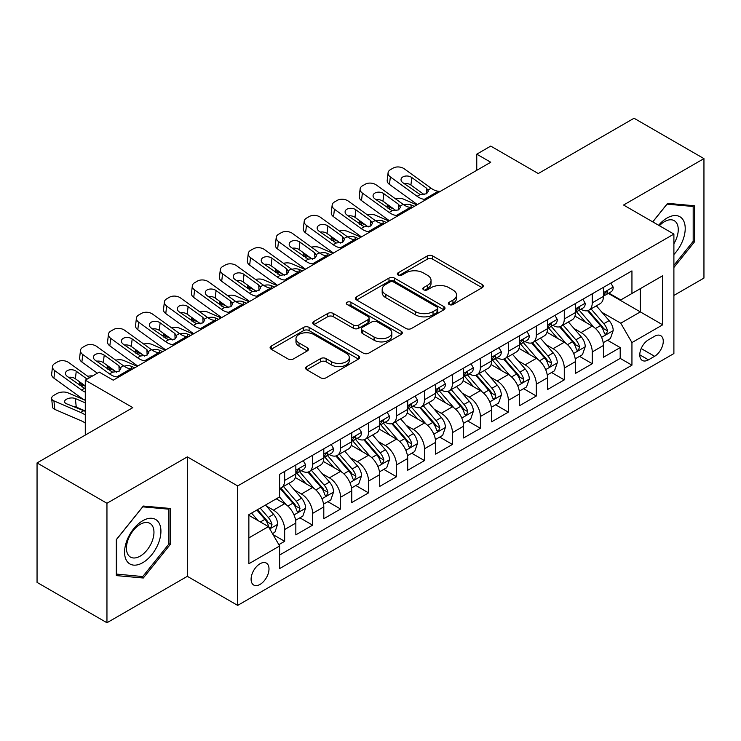 <?xml version="1.0" encoding="UTF-8"?>
<svg xmlns="http://www.w3.org/2000/svg" width="741" height="741" viewBox="0 0 741 741"><rect width="100%" height="100%" fill="white"/><g stroke="black" fill="none" stroke-linecap="round" stroke-linejoin="round"><path stroke-width="1.11" d="M449.157 304.514A2.714 1.565 0 0 0 452.992 304.514L482.159 287.684A3.881 2.242 0 0 0 483.299 286.1A3.881 2.242 0 0 0 482.159 284.516L432.753 255.988A3.881 2.242 0 0 0 427.261 255.988L398.102 272.827A2.714 1.565 0 0 0 397.306 273.938A2.714 1.565 0 0 0 398.102 275.041A2.714 1.565 0 0 0 401.946 275.041L405.716 272.864A12.421 7.169 0 0 1 423.287 272.864L427.4 275.244A12.421 7.169 0 0 1 431.04 280.311A12.421 7.169 0 0 1 427.4 285.387L423.63 287.564A2.714 1.565 0 0 0 422.833 288.675A2.714 1.565 0 0 0 423.63 289.777A2.714 1.565 0 0 0 427.474 289.777L431.243 287.601A12.421 7.169 0 0 1 448.805 287.601L452.927 289.981A12.421 7.169 0 0 1 456.567 295.048A12.421 7.169 0 0 1 452.927 300.124L449.157 302.3A2.714 1.565 0 0 0 448.361 303.412A2.714 1.565 0 0 0 449.157 304.514L449.157 302.3M260.045 584.408A12.653 7.308 120 0 0 268.316 573.256A12.653 7.308 120 0 0 266.38 563.114A12.653 7.308 120 0 0 260.045 563.744A12.653 7.308 120 0 0 251.783 574.896A12.653 7.308 120 0 0 253.718 585.038A12.653 7.308 120 0 0 260.045 584.408M306.774 366.591A3.881 2.242 0 0 0 305.635 368.184A3.881 2.242 0 0 0 306.774 369.768L320.631 377.771A3.881 2.242 0 0 0 326.123 377.771L358.505 359.07A3.881 2.242 0 0 0 359.644 357.486A3.881 2.242 0 0 0 358.505 355.902L309.108 327.374A3.881 2.242 0 0 0 303.615 327.374L271.225 346.075A3.881 2.242 0 0 0 270.095 347.659A3.881 2.242 0 0 0 271.225 349.243L287.971 358.913A3.881 2.242 0 0 0 293.464 358.913L307.32 350.91A3.881 2.242 0 0 0 308.46 349.326A3.881 2.242 0 0 0 307.32 347.742L299.021 342.944A10.383 5.993 0 0 1 295.974 338.702A10.383 5.993 0 0 1 302.384 333.172A10.383 5.993 0 0 1 313.702 334.469L346.223 353.244A10.383 5.993 0 0 1 349.27 357.486A10.383 5.993 0 0 1 342.861 363.025A10.383 5.993 0 0 1 331.542 361.719L326.123 358.588A3.881 2.242 0 0 0 320.631 358.588L306.774 366.591L306.774 369.768M673.893 295.427L703.95 278.079L703.95 158.611L634.046 118.254L538.272 173.542L490.737 146.097L476.759 154.174L490.737 162.242L113.243 380.189L99.266 372.112L85.289 380.189L85.289 435.078M106.954 503.278L106.954 622.746L187.343 576.331L187.343 456.873L106.954 503.278L37.05 462.921L132.824 407.633L85.289 380.189M187.343 456.873L237.676 485.929L673.893 234.082L673.893 353.55L237.676 605.397L237.676 485.929M703.95 158.611L623.561 205.025L673.893 234.082M405.994 328.485A3.881 2.242 0 0 0 411.477 328.485L443.868 309.784A3.881 2.242 0 0 0 445.008 308.2A3.881 2.242 0 0 0 443.868 306.617L394.462 278.097A3.881 2.242 0 0 0 388.979 278.097L356.588 296.789A3.881 2.242 0 0 0 355.448 298.373A3.881 2.242 0 0 0 356.588 299.966L405.994 328.485M348.205 305.107A2.714 1.565 0 0 1 350.965 305.487L350.965 302.263L401.187 331.255A3.881 2.242 0 0 1 402.326 332.839A3.881 2.242 0 0 1 401.187 334.432L368.805 353.124A3.881 2.242 0 0 1 363.312 353.124L313.906 324.604L313.906 321.437A3.881 2.242 0 0 0 312.767 323.02A3.881 2.242 0 0 0 313.906 324.604M313.906 321.437L327.772 313.434A3.881 2.242 0 0 1 333.255 313.434L353.29 325.003A3.881 2.242 0 0 0 358.783 325.003L367.981 319.686A3.881 2.242 0 0 0 369.12 318.102A3.881 2.242 0 0 0 367.981 316.518L347.121 304.477A2.714 1.565 0 0 1 346.325 303.365A2.714 1.565 0 0 1 348.001 301.92A2.714 1.565 0 0 1 350.965 302.263M106.954 622.746L37.05 582.389L37.05 462.921M278.857 544.654L284.655 541.3L273.049 534.604M266.454 506.094L273.475 510.141A15.82 9.133 60 0 1 284.655 529.519L295.844 523.063L295.844 534.845L312.619 525.156L299.892 517.811M294.409 489.949L301.43 493.997A15.82 9.133 60 0 1 312.619 513.374L323.798 506.918L323.798 518.7L340.582 509.011L327.855 501.666M322.372 473.805L329.393 477.852A15.82 9.133 60 0 1 340.582 497.23L351.762 490.774L351.762 502.555L368.546 492.867L355.819 485.522M350.336 457.66L357.357 461.717A15.82 9.133 60 0 1 368.546 481.085L379.725 474.629L379.725 486.411L396.509 476.732L383.782 469.377M378.299 441.516L385.32 445.573A15.82 9.133 60 0 1 396.509 464.94L407.689 458.484L407.689 470.266L424.463 460.587L411.746 453.242M406.263 425.371L413.283 429.428A15.82 9.133 60 0 1 424.463 448.796L435.652 442.34L435.652 454.122L452.427 444.443L439.709 437.097M434.226 409.227L441.247 413.283A15.82 9.133 60 0 1 452.427 432.651L463.616 426.195L463.616 437.977L480.39 428.298L467.673 420.953M462.189 393.082L469.21 397.139A15.82 9.133 60 0 1 480.39 416.507L491.579 410.051L491.579 421.842L508.354 412.153L495.627 404.808M490.153 376.937L497.165 380.994A15.82 9.133 60 0 1 508.354 400.362L519.543 393.906L519.543 405.697L536.317 396.009L523.591 388.664M518.107 360.793L525.128 364.85A15.82 9.133 60 0 1 536.317 384.227L547.497 377.762L547.497 389.553L564.281 379.864L551.554 372.519M546.071 344.648L553.092 348.705A15.82 9.133 60 0 1 564.281 368.082L575.461 361.617L575.461 373.408L592.244 363.72L592.244 351.938A15.82 9.133 -120 0 0 581.055 332.561L574.034 328.513M579.518 356.375L592.244 363.72M295.844 523.063A15.82 9.133 -120 0 0 284.655 503.685L276.263 498.841M323.798 506.918A15.82 9.133 -120 0 0 312.619 487.541L295.326 477.556M351.762 490.774A15.82 9.133 -120 0 0 340.582 471.396L323.289 461.411M379.725 474.629A15.82 9.133 -120 0 0 368.546 455.252L351.253 445.276M407.689 458.484A15.82 9.133 -120 0 0 396.509 439.107L379.216 429.132M435.652 442.34A15.82 9.133 -120 0 0 424.463 422.972L407.17 412.987M463.616 426.195A15.82 9.133 -120 0 0 452.427 406.828L435.134 396.843M491.579 410.051A15.82 9.133 -120 0 0 480.39 390.683L463.097 380.698M519.543 393.906A15.82 9.133 -120 0 0 508.354 374.538L491.061 364.553M547.497 377.762A15.82 9.133 -120 0 0 536.317 358.394L519.024 348.409M575.461 361.617A15.82 9.133 -120 0 0 564.281 342.249L546.988 332.264M654.599 336.275L648.449 339.823A12.254 7.077 120 0 0 640.437 350.632A12.254 7.077 120 0 0 642.317 360.45A12.254 7.077 120 0 0 648.449 359.848L654.599 356.291A12.254 7.077 120 0 0 662.602 345.491A12.254 7.077 120 0 0 660.722 335.664A12.254 7.077 120 0 0 654.599 336.275M248.865 537.91L268.437 526.61L279.626 545.987L279.626 568.588L631.943 365.174L631.943 342.574L620.763 323.196L601.998 312.369M279.626 545.987L248.865 563.744L248.865 514.662L279.626 496.905L279.626 474.305L631.943 270.891L631.943 293.492L662.704 275.735L662.704 324.817L631.943 342.574M301.291 470.665L301.43 470.757A15.82 9.133 60 0 0 309.34 471.535L320.529 465.079A15.82 9.133 -120 0 0 323.798 457.836L323.798 448.796M329.245 454.529L329.393 454.613A15.82 9.133 60 0 0 337.303 455.391L348.492 448.935A15.82 9.133 -120 0 0 351.762 441.692L351.762 432.651M357.208 438.385L357.357 438.468A15.82 9.133 60 0 0 365.267 439.246L376.456 432.79A15.82 9.133 -120 0 0 379.725 425.547L379.725 416.507M385.172 422.24L385.32 422.324A15.82 9.133 60 0 0 393.23 423.102L404.41 416.646A15.82 9.133 -120 0 0 407.689 409.403L407.689 400.362M413.135 406.096L413.283 406.179A15.82 9.133 60 0 0 421.194 406.957L432.374 400.501A15.82 9.133 -120 0 0 435.652 393.258L435.652 384.218M441.099 389.951L441.247 390.035A15.82 9.133 60 0 0 449.157 390.822L460.337 384.357A15.82 9.133 -120 0 0 463.616 377.123L463.616 368.073M469.062 373.807L469.21 373.89A15.82 9.133 60 0 0 477.111 374.677L488.3 368.212A15.82 9.133 -120 0 0 491.579 360.978L491.579 351.938M497.026 357.662L497.165 357.746A15.82 9.133 60 0 0 505.075 358.533L516.264 352.068A15.82 9.133 -120 0 0 519.543 344.834L519.543 335.793M524.989 341.518L525.128 341.601A15.82 9.133 60 0 0 533.038 342.388L544.227 335.932A15.82 9.133 -120 0 0 547.497 328.689L547.497 319.649M552.943 325.373L553.092 325.456A15.82 9.133 60 0 0 561.002 326.244L572.191 319.788A15.82 9.133 -120 0 0 575.461 312.545L575.461 303.504M279.626 555.028L620.198 358.394L620.198 347.575L603.424 357.264L603.424 345.482A15.82 9.133 -120 0 0 592.244 326.105L574.951 316.12M580.907 309.229L581.055 309.312A15.82 9.133 -120 0 0 588.965 310.099A15.82 9.133 -120 0 0 592.244 302.856L592.244 293.816M588.965 310.099L600.145 303.643A15.82 9.133 -120 0 0 603.424 296.4L603.424 287.36M284.655 471.396L284.655 480.437A15.82 9.133 60 0 1 281.376 487.68A15.82 9.133 60 0 1 279.626 488.319M281.376 487.68L292.565 481.224A15.82 9.133 -120 0 0 295.844 473.981L295.844 464.94M312.619 455.252L312.619 464.292A15.82 9.133 60 0 1 309.34 471.535M340.582 439.107L340.582 448.148A15.82 9.133 60 0 1 337.303 455.391M368.546 422.963L368.546 432.012A15.82 9.133 60 0 1 365.267 439.246M396.509 406.828L396.509 415.868A15.82 9.133 60 0 1 393.23 423.102M424.463 390.683L424.463 399.723A15.82 9.133 60 0 1 421.194 406.957M452.427 374.538L452.427 383.579A15.82 9.133 60 0 1 449.157 390.822M480.39 358.394L480.39 367.434A15.82 9.133 60 0 1 477.111 374.677M508.354 342.249L508.354 351.29A15.82 9.133 60 0 1 505.075 358.533M536.317 326.105L536.317 335.145A15.82 9.133 60 0 1 533.038 342.388M564.281 309.96L564.281 319A15.82 9.133 60 0 1 561.002 326.244M564.281 368.082L564.281 379.864M536.317 384.227L536.317 396.009M508.354 400.362L508.354 412.153M480.39 416.507L480.39 428.298M452.427 432.651L452.427 444.443M424.463 448.796L424.463 460.587M396.509 464.94L396.509 476.732M368.546 481.085L368.546 492.867M340.582 497.23L340.582 509.011M312.619 513.374L312.619 525.156M284.655 529.519L284.655 541.3M268.437 526.61L248.865 515.31M620.763 323.196L640.335 311.896L640.335 288.647L662.704 275.735M608.315 293.408L662.704 324.817M608.87 293.084L620.763 299.948L631.943 293.492M187.343 576.331L237.676 605.397M476.759 154.174L476.759 170.319M607.481 340.23L620.198 347.575M620.198 358.394L631.943 365.174M673.893 267.482L694.586 241.742L694.586 205.766L667.595 203.349L652.719 221.865M116.318 575.6L143.309 578.008L170.291 544.44L170.291 508.465L143.309 506.047L116.318 539.615L116.318 575.6M693.187 240.936L694.586 241.742M168.892 543.635L170.291 544.44M140.457 576.359L143.309 578.008M450.241 304.903L452.927 303.347A12.421 7.169 0 0 0 456.567 298.28L456.567 295.048M431.04 280.311L431.04 283.544A12.421 7.169 0 0 1 427.4 288.61L424.713 290.166M482.104 287.712L432.753 259.22A3.881 2.242 0 0 0 427.261 259.22L399.186 275.43M443.822 309.812L394.462 281.321A3.881 2.242 0 0 0 388.979 281.321L356.643 299.994M437.005 309.312A2.714 1.565 0 0 0 437.801 308.2A2.714 1.565 0 0 0 437.005 307.089L393.638 282.052A2.714 1.565 0 0 0 389.803 282.052L385.82 284.349A12.421 7.169 0 0 0 382.18 289.425A12.421 7.169 0 0 0 385.82 294.492L415.46 311.609A12.421 7.169 0 0 0 433.031 311.609L437.005 309.312L437.005 312.545A2.714 1.565 0 0 0 437.801 311.433L437.801 308.2M382.18 289.425L382.18 292.649A12.421 7.169 0 0 0 385.82 297.725L385.82 294.492M437.005 312.545L433.031 314.842A12.421 7.169 0 0 1 415.46 314.842L385.82 297.725M313.962 324.632L327.772 316.657L327.772 313.434M369.12 318.102L369.12 321.335A3.881 2.242 0 0 1 367.981 322.919L358.783 328.226A3.881 2.242 0 0 1 353.29 328.226L333.255 316.657A3.881 2.242 0 0 0 327.772 316.657M350.965 305.487L401.14 334.46M374.085 337.007A10.383 5.993 0 0 0 385.403 338.304A10.383 5.993 0 0 0 391.813 332.765A10.383 5.993 0 0 0 388.766 328.522L377.308 321.909A3.881 2.242 0 0 0 371.825 321.909L362.627 327.216A3.881 2.242 0 0 0 361.488 328.8A3.881 2.242 0 0 0 362.627 330.384L374.085 337.007L374.085 340.23A10.383 5.993 0 0 0 385.403 341.527A10.383 5.993 0 0 0 391.813 335.988L391.813 332.765M361.488 328.8L361.488 332.033A3.881 2.242 0 0 0 362.627 333.617L362.627 330.384M374.085 340.23L362.627 333.617M349.27 357.486L349.27 360.71A10.383 5.993 0 0 1 342.861 366.249A10.383 5.993 0 0 1 331.542 364.952L326.123 361.821A3.881 2.242 0 0 0 320.631 361.821L306.82 369.796M295.974 338.702L295.974 341.934A10.383 5.993 0 0 0 299.021 346.177L299.021 342.944M307.265 350.938L299.021 346.177M358.459 359.098L309.108 330.606A3.881 2.242 0 0 0 303.615 330.606L271.28 349.27M603.193 342.703L610.417 338.535L613.215 330.458A10.476 6.048 -120 0 0 609.13 320.621L596.357 305.829M416.887 204.886L403.456 199.088A7.91 3.955 -5.9 0 0 395.361 198.745M593.791 327.124L579.193 310.22M393.814 209.036L389.47 207.156L389.72 209.573M585.483 322.205L577.007 312.396A25.111 14.496 -120 0 0 576.229 311.516M587.539 310.664L600.46 325.632A10.476 6.048 60 0 1 604.202 332.848L604.962 334.089L606.379 333.885L607.555 330.912A10.476 6.048 -120 0 0 603.813 323.687L591.04 308.895M588.298 310.423L602.183 326.494A5.335 3.084 60 0 1 603.526 328.587L607.555 330.912M387.2 204.257A7.91 3.955 -5.9 0 0 387.191 204.738A7.91 3.955 -5.9 0 0 389.47 207.156M403.725 204.775A6.326 3.168 174.1 0 1 410.922 204.849L414.367 206.341M426.251 199.468L424.352 199.31A19.775 11.411 60 0 1 417.118 196.3L390.35 176.932L389.47 184.435A7.91 5.104 -173.3 0 1 387.21 180.285L388.08 172.783A7.91 5.104 6.7 0 0 390.35 176.932M417.387 204.59A29.659 17.126 60 0 1 416.247 203.803L389.47 184.435M610.834 283.081L613.215 287.193A10.476 6.048 60 0 1 611.038 291.834L605.73 294.899A10.476 6.048 -120 0 0 607.555 292.491L607.333 291.556L606.027 291.815L604.202 294.427A10.476 6.048 60 0 1 603.424 295.918M440.237 191.4L438.329 191.234A19.775 11.411 60 0 1 431.105 188.223L404.327 168.865A7.91 5.104 6.7 0 0 393.184 168.077L390.387 169.689A7.91 5.104 6.7 0 0 388.08 172.783M426.751 193.651L426.529 188.186L428.4 191.104L426.547 193.781L420.138 194.559L402.854 182.703A6.326 4.085 -173.3 0 1 401.038 179.387A6.326 4.085 -173.3 0 1 402.882 176.914A6.326 4.085 -173.3 0 1 411.801 177.534L410.922 185.037L424.204 194.651M410.922 185.037A6.326 4.085 6.7 0 0 404.16 183.648M426.529 188.186L411.801 177.534M603.776 295.39L603.813 295.39A10.476 6.048 -120 0 0 605.73 294.899M673.893 254.496A25.703 14.839 120 0 0 684.879 224.68A25.703 14.839 120 0 0 667.039 218.021A25.703 14.839 120 0 0 658.619 225.264M673.893 243.715A19.461 11.235 120 0 0 674.217 220.679A19.461 11.235 120 0 0 664.492 221.642A19.461 11.235 120 0 0 659.397 225.718M652.775 221.892L667.039 204.145L693.187 206.48L693.187 241.344L673.893 265.343M691.455 205.479L693.187 206.48M158.491 543.116A25.703 14.839 120 0 0 151.831 518.283A25.703 14.839 120 0 0 127.007 540.3A25.703 14.839 120 0 0 133.658 565.124A25.703 14.839 120 0 0 158.491 543.116M152.118 541.3A19.461 11.235 120 0 0 149.932 523.378A19.461 11.235 120 0 0 128.286 539.17A19.461 11.235 120 0 0 130.472 557.084A19.461 11.235 120 0 0 152.118 541.3M116.606 574.229L116.606 539.374L142.744 506.844L168.892 509.178L168.892 544.042L142.744 576.563L116.318 574.071M167.16 508.178L168.892 509.178M575.229 358.848L582.454 354.68L585.251 346.603A10.476 6.048 -120 0 0 581.166 336.766L568.393 321.974M388.923 221.031L375.492 215.233A7.91 3.955 -5.9 0 0 367.397 214.89M565.837 343.268L551.23 326.364M365.85 225.181L361.506 223.3L361.756 225.718M557.519 338.35L549.044 328.532A25.111 14.496 -120 0 0 548.266 327.661M559.575 326.809L572.497 341.768A10.476 6.048 60 0 1 576.239 348.992L576.998 350.234L578.415 350.03L579.592 347.057A10.476 6.048 -120 0 0 575.859 339.832L563.077 325.04M560.335 326.568L574.219 342.638A5.335 3.084 60 0 1 575.572 344.732L579.592 347.057M359.246 220.401A7.91 3.955 -5.9 0 0 359.237 220.883A7.91 3.955 -5.9 0 0 361.506 223.3M375.761 220.92A6.326 3.168 174.1 0 1 382.958 220.994L386.404 222.476M547.266 374.992L554.49 370.824L557.288 362.747A10.476 6.048 -120 0 0 553.203 352.911L540.43 338.118M360.96 237.166L347.529 231.377A7.91 3.955 -5.9 0 0 339.434 231.025M537.873 359.413L523.266 342.509M337.887 241.325L333.543 239.445L333.793 241.862M529.565 354.494L521.09 344.676A25.111 14.496 -120 0 0 520.312 343.805M531.612 342.953L544.533 357.912A10.476 6.048 60 0 1 548.275 365.137L549.035 366.378L550.452 366.174L551.628 363.201A10.476 6.048 -120 0 0 547.895 355.976L535.113 341.184M532.371 342.713L546.256 358.783A5.335 3.084 60 0 1 547.608 360.876L551.628 363.201M331.283 236.546A7.91 3.955 -5.9 0 0 331.273 237.027A7.91 3.955 -5.9 0 0 333.543 239.445M347.798 237.064A6.326 3.168 174.1 0 1 354.995 237.139L358.44 238.621M519.302 391.137L526.527 386.969L529.324 378.892A10.476 6.048 -120 0 0 525.239 369.055L512.466 354.263M332.996 253.311L319.566 247.522A7.91 3.955 -5.9 0 0 311.47 247.17M509.91 375.557L495.303 358.653M309.933 257.47L305.579 255.589L305.829 258.007M501.601 370.639L493.126 360.821A25.111 14.496 -120 0 0 492.348 359.95M503.648 359.098L516.579 374.057A10.476 6.048 60 0 1 520.312 381.282L521.071 382.523L522.488 382.319L523.442 381.17L523.665 379.346A10.476 6.048 -120 0 0 519.932 372.121L507.159 357.329M504.417 358.857L518.302 374.927A5.335 3.084 60 0 1 519.645 377.021L523.665 379.346M303.319 252.681A7.91 3.955 -5.9 0 0 303.31 253.172A7.91 3.955 -5.9 0 0 305.579 255.589M319.834 253.209A6.326 3.168 174.1 0 1 327.031 253.283L330.477 254.765M491.339 407.281L498.563 403.113L501.361 395.036A10.476 6.048 -120 0 0 497.285 385.2L484.503 370.407M305.033 269.455L291.602 263.666A7.91 3.955 -5.9 0 0 283.507 263.314M481.946 391.702L467.339 374.798M281.969 273.614L277.625 271.734L277.866 274.151M473.638 386.783L465.163 376.965A25.111 14.496 -120 0 0 464.385 376.095M475.694 375.242L488.615 390.201A10.476 6.048 60 0 1 492.348 397.426L493.108 398.667L494.525 398.463L495.479 397.315L495.701 395.481A10.476 6.048 -120 0 0 491.968 388.265L479.195 373.473M476.454 375.002L490.338 391.072A5.335 3.084 60 0 1 491.681 393.165L495.701 395.481M275.356 268.826A7.91 3.955 -5.9 0 0 275.346 269.316A7.91 3.955 -5.9 0 0 277.625 271.734M291.871 269.353A6.326 3.168 174.1 0 1 299.077 269.428L302.513 270.91M398.297 215.612L396.389 215.455A19.775 11.411 60 0 1 389.164 212.445L362.386 193.077L361.506 200.579A7.91 5.104 -173.3 0 1 359.246 196.43L360.117 188.927A7.91 5.104 6.7 0 0 362.386 193.077M389.423 220.735A29.659 17.126 60 0 1 388.284 219.947L361.506 200.579M582.871 299.225L585.251 303.338A10.476 6.048 60 0 1 583.084 307.978L577.767 311.044A10.476 6.048 -120 0 0 579.592 308.627L579.369 307.7L578.063 307.96L576.239 310.572A10.476 6.048 60 0 1 575.461 312.063M412.274 207.545L410.375 207.378A19.775 11.411 60 0 1 403.141 204.368L376.363 185.009A7.91 5.104 6.7 0 0 365.22 184.222L362.432 185.834A7.91 5.104 6.7 0 0 360.117 188.927M398.788 209.796L398.565 204.331L400.436 207.248L398.584 209.916L392.174 210.703L374.89 198.847A6.326 4.085 -173.3 0 1 373.075 195.531A6.326 4.085 -173.3 0 1 374.927 193.058A6.326 4.085 -173.3 0 1 383.838 193.679L382.958 201.181L396.25 210.796M382.958 201.181A6.326 4.085 6.7 0 0 376.196 199.792M398.565 204.331L383.838 193.679M575.813 311.535L575.859 311.535A10.476 6.048 -120 0 0 577.767 311.044M370.333 231.757L368.425 231.6A19.775 11.411 60 0 1 361.2 228.589L334.423 209.221L333.543 216.724A7.91 5.104 -173.3 0 1 331.283 212.574L332.163 205.072A7.91 5.104 6.7 0 0 334.423 209.221M361.46 236.879A29.659 17.126 60 0 1 360.321 236.092L333.543 216.724M554.907 315.37L557.288 319.482A10.476 6.048 60 0 1 555.12 324.123L549.803 327.189A10.476 6.048 -120 0 0 551.628 324.771L551.406 323.845L550.1 324.104L548.275 326.716A10.476 6.048 60 0 1 547.497 328.207M384.31 223.689L382.412 223.523A19.775 11.411 60 0 1 375.178 220.512L348.4 201.144A7.91 5.104 6.7 0 0 337.266 200.366L334.469 201.978A7.91 5.104 6.7 0 0 332.163 205.072M370.824 225.94L370.602 220.475L372.473 223.393L370.62 226.061L364.211 226.848L346.927 214.992A6.326 4.085 -173.3 0 1 345.111 211.676A6.326 4.085 -173.3 0 1 346.964 209.194A6.326 4.085 -173.3 0 1 355.875 209.823L354.995 217.326L368.286 226.941M354.995 217.326A6.326 4.085 6.7 0 0 348.233 215.937M370.602 220.475L355.875 209.823M547.849 327.679L547.895 327.679A10.476 6.048 -120 0 0 549.803 327.189M342.37 247.902L340.462 247.744A19.775 11.411 60 0 1 333.237 244.734L306.459 225.366L305.579 232.869A7.91 5.104 -173.3 0 1 303.319 228.719L304.199 221.216A7.91 5.104 6.7 0 0 306.459 225.366M333.506 253.024A29.659 17.126 60 0 1 332.357 252.236L305.579 232.869M526.953 331.514L529.324 335.627A10.476 6.048 60 0 1 527.157 340.267L521.84 343.333A10.476 6.048 -120 0 0 523.665 340.916L523.442 339.989L522.136 340.249L520.312 342.851A10.476 6.048 60 0 1 519.543 344.343M356.347 239.834L354.448 239.667A19.775 11.411 60 0 1 347.214 236.657L320.445 217.289A7.91 5.104 6.7 0 0 309.303 216.511L306.505 218.123A7.91 5.104 6.7 0 0 304.199 221.216M342.861 242.085L342.638 236.62L344.509 239.538L342.657 242.205L336.247 242.992L318.963 231.136A6.326 4.085 -173.3 0 1 317.157 227.82A6.326 4.085 -173.3 0 1 319 225.338A6.326 4.085 -173.3 0 1 327.911 225.968L327.031 233.471L340.323 243.085M327.031 233.471A6.326 4.085 6.7 0 0 320.269 232.081M342.638 236.62L327.911 225.968M519.886 343.824L519.932 343.824A10.476 6.048 -120 0 0 521.84 343.333M314.406 264.046L312.507 263.889A19.775 11.411 60 0 1 305.273 260.878L278.496 241.51L277.625 249.013A7.91 5.104 -173.3 0 1 275.356 244.863L276.236 237.361A7.91 5.104 6.7 0 0 278.496 241.51M305.542 269.168A29.659 17.126 60 0 1 304.394 268.381L277.625 249.013M498.989 347.659L501.361 351.771A10.476 6.048 60 0 1 499.193 356.412L493.877 359.478A10.476 6.048 -120 0 0 495.701 357.06L495.488 356.134L494.173 356.393L492.348 358.996A10.476 6.048 60 0 1 491.579 360.487M328.383 255.978L326.485 255.812A19.775 11.411 60 0 1 319.251 252.801L292.482 233.434A7.91 5.104 6.7 0 0 281.339 232.655L278.542 234.267A7.91 5.104 6.7 0 0 276.236 237.361M314.906 258.229L314.675 252.764L316.546 255.682L314.703 258.35L308.284 259.137L291 247.281A6.326 4.085 -173.3 0 1 289.194 243.965A6.326 4.085 -173.3 0 1 291.037 241.483A6.326 4.085 -173.3 0 1 299.948 242.112L299.077 249.615L312.359 259.22M299.077 249.615A6.326 4.085 6.7 0 0 292.306 248.226M314.675 252.764L299.948 242.112M491.922 359.969L491.968 359.969A10.476 6.048 -120 0 0 493.877 359.478M463.375 423.426L470.609 419.258L473.397 411.181A10.476 6.048 -120 0 0 469.322 401.344L456.539 386.552M277.069 285.6L263.639 279.811A7.91 3.955 -5.9 0 0 255.543 279.459M453.983 407.846L439.385 390.942M254.006 289.759L249.661 287.879L249.912 290.287M445.674 402.928L437.199 393.11A25.111 14.496 -120 0 0 436.421 392.239M447.731 391.387L460.652 406.346A10.476 6.048 60 0 1 464.385 413.571L465.153 414.812L466.561 414.608L467.747 411.625A10.476 6.048 -120 0 0 464.005 404.41L451.232 389.618M448.49 391.146L462.375 407.217A5.335 3.084 60 0 1 463.718 409.31L467.747 411.625M247.392 284.97A7.91 3.955 -5.9 0 0 247.383 285.461A7.91 3.955 -5.9 0 0 249.661 287.879M263.907 285.498A6.326 3.168 174.1 0 1 271.113 285.572L274.559 287.054M286.443 280.191L284.544 280.033A19.775 11.411 60 0 1 277.31 277.014L250.532 257.655L249.661 265.158A7.91 5.104 -173.3 0 1 247.392 261.008L248.272 253.505A7.91 5.104 6.7 0 0 250.532 257.655M277.579 285.313A29.659 17.126 60 0 1 276.43 284.516L249.661 265.158M471.026 363.803L473.397 367.916A10.476 6.048 60 0 1 471.23 372.556L465.922 375.622A10.476 6.048 -120 0 0 467.747 373.205L467.525 372.278L466.209 372.538L464.385 375.141A10.476 6.048 60 0 1 463.616 376.632M300.42 272.123L298.521 271.956A19.775 11.411 60 0 1 291.296 268.946L264.518 249.578A7.91 5.104 6.7 0 0 253.376 248.8L250.578 250.412A7.91 5.104 6.7 0 0 248.272 253.505M286.943 274.374L286.711 268.909L288.582 271.827L286.739 274.494L280.32 275.281L263.036 263.425A6.326 4.085 -173.3 0 1 261.23 260.11A6.326 4.085 -173.3 0 1 263.074 257.627A6.326 4.085 -173.3 0 1 271.984 258.257L271.113 265.76L284.396 275.365M271.113 265.76A6.326 4.085 6.7 0 0 264.342 264.37M286.711 268.909L271.984 258.257M463.968 376.113L464.005 376.113A10.476 6.048 -120 0 0 465.922 375.622M435.421 439.57L442.646 435.402L445.434 427.325A10.476 6.048 -120 0 0 441.358 417.489L428.585 402.696M249.106 301.744L235.675 295.955A7.91 3.955 -5.9 0 0 227.589 295.603M426.019 423.991L411.422 407.087M226.042 305.894L221.698 304.023L221.948 306.431M417.711 419.063L409.236 409.254A25.111 14.496 -120 0 0 408.458 408.384M419.767 407.531L432.688 422.49A10.476 6.048 60 0 1 436.421 429.706L437.19 430.956L438.607 430.753L439.784 427.77A10.476 6.048 -120 0 0 436.041 420.555L423.268 405.762M420.527 407.281L434.411 423.361A5.335 3.084 60 0 1 435.754 425.454L439.784 427.77M219.429 301.115A7.91 3.955 -5.9 0 0 219.419 301.606A7.91 3.955 -5.9 0 0 221.698 304.023M235.953 301.643A6.326 3.168 174.1 0 1 243.15 301.717L246.596 303.199M258.479 296.335L256.581 296.168A19.775 11.411 60 0 1 249.346 293.158L222.569 273.8L221.698 281.302A7.91 5.104 -173.3 0 1 219.438 277.153L220.309 269.65A7.91 5.104 6.7 0 0 222.569 273.8M249.615 301.457A29.659 17.126 60 0 1 248.476 300.661L221.698 281.302M443.062 379.948L445.434 384.06A10.476 6.048 60 0 1 443.266 388.701L437.959 391.767A10.476 6.048 -120 0 0 439.784 389.349L439.561 388.423L438.246 388.682L436.421 391.285A10.476 6.048 60 0 1 435.652 392.776M272.466 288.268L270.558 288.101A19.775 11.411 60 0 1 263.333 285.09L236.555 265.723A7.91 5.104 6.7 0 0 225.412 264.945L222.615 266.556A7.91 5.104 6.7 0 0 220.309 269.65M258.98 290.518L258.748 285.053L260.619 287.971L258.776 290.639L252.357 291.426L235.073 279.57A6.326 4.085 -173.3 0 1 233.267 276.245A6.326 4.085 -173.3 0 1 235.11 273.772A6.326 4.085 -173.3 0 1 244.021 274.402L243.15 281.904L256.432 291.509M243.15 281.904A6.326 4.085 6.7 0 0 236.388 280.515M258.748 285.053L244.021 274.402M436.004 392.258L436.041 392.258A10.476 6.048 -120 0 0 437.959 391.767M407.457 455.715L414.682 451.547L417.479 443.47A10.476 6.048 -120 0 0 413.395 433.633L400.622 418.841M221.142 317.889L207.712 312.091A7.91 3.955 -5.9 0 0 199.625 311.748M398.056 440.135L383.458 423.231M198.079 322.039L193.734 320.168L193.985 322.576M389.747 435.208L381.272 425.399A25.111 14.496 -120 0 0 380.494 424.528M391.804 423.676L404.725 438.635A10.476 6.048 60 0 1 408.467 445.85L409.227 447.101L410.644 446.897L411.82 443.915A10.476 6.048 -120 0 0 408.078 436.699L395.305 421.907M392.563 423.426L406.448 439.506A5.335 3.084 60 0 1 407.791 441.59L411.82 443.915M191.465 317.259A7.91 3.955 -5.9 0 0 191.456 317.75A7.91 3.955 -5.9 0 0 193.734 320.168M207.989 317.787A6.326 3.168 174.1 0 1 215.186 317.861L218.632 319.343M230.516 312.48L228.617 312.313A19.775 11.411 60 0 1 221.383 309.303L194.614 289.944L193.734 297.447A7.91 5.104 -173.3 0 1 191.474 293.297L192.345 285.794A7.91 5.104 6.7 0 0 194.614 289.944M221.652 317.602A29.659 17.126 60 0 1 220.512 316.805L193.734 297.447M415.099 396.083L417.479 400.205A10.476 6.048 60 0 1 415.303 404.836L409.995 407.911A10.476 6.048 -120 0 0 411.82 405.494L411.598 404.567L410.292 404.827L408.467 407.43A10.476 6.048 60 0 1 407.689 408.921M244.502 304.412L242.594 304.245A19.775 11.411 60 0 1 235.369 301.235L208.591 281.867A7.91 5.104 6.7 0 0 197.449 281.08L194.651 282.701A7.91 5.104 6.7 0 0 192.345 285.794M231.016 306.663L230.794 301.198L232.665 304.116L230.812 306.783L224.403 307.571L207.119 295.715A6.326 4.085 -173.3 0 1 205.303 292.389A6.326 4.085 -173.3 0 1 207.147 289.916A6.326 4.085 -173.3 0 1 216.066 290.546L215.186 298.049L228.469 307.654M215.186 298.049A6.326 4.085 6.7 0 0 208.425 296.659M230.794 301.198L216.066 290.546M408.041 408.402L408.078 408.402A10.476 6.048 -120 0 0 409.995 407.911M379.494 471.86L386.719 467.682L389.516 459.615A10.476 6.048 -120 0 0 385.431 449.778L372.658 434.986M193.188 334.034L179.757 328.235A7.91 3.955 -5.9 0 0 171.662 327.892M370.092 456.28L355.495 439.376M170.115 338.183L165.771 336.312L166.021 338.72M361.784 451.352L353.309 441.543A25.111 14.496 -120 0 0 352.531 440.673M363.84 439.821L376.761 454.779A10.476 6.048 60 0 1 380.504 461.995L381.263 463.236L382.68 463.042L383.857 460.059A10.476 6.048 -120 0 0 380.124 452.844L367.341 438.051M364.6 439.57L378.484 455.65A5.335 3.084 60 0 1 379.837 457.734L383.857 460.059M163.511 333.404A7.91 3.955 -5.9 0 0 163.502 333.895A7.91 3.955 -5.9 0 0 165.771 336.312M180.026 333.932A6.326 3.168 174.1 0 1 187.223 333.996L190.669 335.488M202.552 328.624L200.654 328.458A19.775 11.411 60 0 1 193.42 325.447L166.651 306.089L165.771 313.582A7.91 5.104 -173.3 0 1 163.511 309.442L164.382 301.939A7.91 5.104 6.7 0 0 166.651 306.089M193.688 333.746A29.659 17.126 60 0 1 192.549 332.95L165.771 313.582M387.135 412.228L389.516 416.349A10.476 6.048 60 0 1 387.348 420.981L382.032 424.056A10.476 6.048 -120 0 0 383.857 421.638L383.634 420.712L382.328 420.971L380.504 423.574A10.476 6.048 60 0 1 379.725 425.065M216.539 320.547L214.631 320.39A19.775 11.411 60 0 1 207.406 317.38L180.628 298.012A7.91 5.104 6.7 0 0 169.485 297.224L166.688 298.845A7.91 5.104 6.7 0 0 164.382 301.939M203.053 322.807L202.83 317.343L204.701 320.26L202.849 322.928L196.439 323.706L179.155 311.85A6.326 4.085 -173.3 0 1 177.34 308.534A6.326 4.085 -173.3 0 1 179.183 306.061A6.326 4.085 -173.3 0 1 188.103 306.691L187.223 314.193L200.515 323.798M187.223 314.193A6.326 4.085 6.7 0 0 180.461 312.804M202.83 317.343L188.103 306.691M380.077 424.547L380.124 424.547A10.476 6.048 -120 0 0 382.032 424.056M351.53 488.004L358.755 483.827L361.552 475.759A10.476 6.048 -120 0 0 357.468 465.922L344.695 451.13M165.224 350.178L151.794 344.38A7.91 3.955 -5.9 0 0 143.698 344.037M342.138 472.425L327.531 455.52M142.152 354.328L137.807 352.457L138.058 354.865M333.82 467.497L325.355 457.688A25.111 14.496 -120 0 0 324.567 456.817M335.877 455.965L348.798 470.924A10.476 6.048 60 0 1 352.54 478.14L353.3 479.381L354.717 479.186L355.893 476.204A10.476 6.048 -120 0 0 352.16 468.988L339.378 454.196M336.636 455.715L350.521 471.795A5.335 3.084 60 0 1 351.873 473.879L355.893 476.204M135.547 349.548A7.91 3.955 -5.9 0 0 135.538 350.039A7.91 3.955 -5.9 0 0 137.807 352.457M152.062 350.067A6.326 3.168 174.1 0 1 159.259 350.141L162.705 351.632M174.598 344.769L172.69 344.602A19.775 11.411 60 0 1 165.465 341.592L138.687 322.224L137.807 329.726A7.91 5.104 -173.3 0 1 135.547 325.586L136.427 318.084A7.91 5.104 6.7 0 0 138.687 322.224M165.725 349.882A29.659 17.126 60 0 1 164.585 349.094L137.807 329.726M359.172 428.372L361.552 432.494A10.476 6.048 60 0 1 359.385 437.125L354.068 440.191A10.476 6.048 -120 0 0 355.893 437.783L355.671 436.847L354.365 437.116L352.54 439.719A10.476 6.048 60 0 1 351.762 441.21M188.575 336.692L186.676 336.534A19.775 11.411 60 0 1 179.442 333.524L152.665 314.156A7.91 5.104 6.7 0 0 141.531 313.369L138.734 314.99A7.91 5.104 6.7 0 0 136.427 318.084M175.089 338.952L174.867 333.487L176.738 336.405L174.885 339.072L168.476 339.85L151.192 327.994A6.326 4.085 -173.3 0 1 149.376 324.678A6.326 4.085 -173.3 0 1 151.229 322.205A6.326 4.085 -173.3 0 1 160.139 322.835L159.259 330.338L172.551 339.943M159.259 330.338A6.326 4.085 6.7 0 0 152.498 328.948M174.867 333.487L160.139 322.835M352.114 440.682L352.16 440.682A10.476 6.048 -120 0 0 354.068 440.191M323.567 504.149L330.792 499.971L333.589 491.904A10.476 6.048 -120 0 0 329.504 482.058L316.731 467.275M137.261 366.323L123.83 360.524A7.91 3.955 -5.9 0 0 115.735 360.182M314.175 488.569L299.568 471.656M114.188 370.472L109.844 368.601L110.094 371.009M305.866 483.641L297.391 473.832A25.111 14.496 -120 0 0 296.613 472.953M307.913 472.11L320.844 487.069A10.476 6.048 60 0 1 324.577 494.284L325.336 495.525L326.753 495.331L327.93 492.348A10.476 6.048 -120 0 0 324.197 485.133L311.415 470.34M308.673 471.86L322.567 487.939A5.335 3.084 60 0 1 323.91 490.023L327.93 492.348M107.584 365.693A7.91 3.955 -5.9 0 0 107.575 366.184A7.91 3.955 -5.9 0 0 109.844 368.601M124.099 366.211A6.326 3.168 174.1 0 1 131.296 366.286L134.742 367.777M146.635 360.913L144.727 360.747A19.775 11.411 60 0 1 137.502 357.736L110.724 338.368L109.844 345.871A7.91 5.104 -173.3 0 1 107.584 341.731L108.464 334.228A7.91 5.104 6.7 0 0 110.724 338.368M137.77 366.026A29.659 17.126 60 0 1 136.622 365.239L109.844 345.871M331.208 444.517L333.589 448.638A10.476 6.048 60 0 1 331.422 453.27L326.105 456.336A10.476 6.048 -120 0 0 327.93 453.927L327.707 452.992L326.401 453.26L324.577 455.863A10.476 6.048 60 0 1 323.798 457.354M160.612 352.836L158.713 352.679A19.775 11.411 60 0 1 151.479 349.669L124.701 330.301A7.91 5.104 6.7 0 0 113.568 329.513L110.77 331.134A7.91 5.104 6.7 0 0 108.464 334.228M147.126 355.096L146.903 349.632L148.774 352.549L146.922 355.217L140.512 355.995L123.228 344.139A6.326 4.085 -173.3 0 1 121.413 340.823A6.326 4.085 -173.3 0 1 123.265 338.35A6.326 4.085 -173.3 0 1 132.176 338.98L131.296 346.482L144.588 356.088M131.296 346.482A6.326 4.085 6.7 0 0 124.534 345.084M146.903 349.632L132.176 338.98M324.15 456.827L324.197 456.827A10.476 6.048 -120 0 0 326.105 456.336M295.603 520.293L302.828 516.116L305.625 508.048A10.476 6.048 -120 0 0 301.55 498.202L288.768 483.41M286.211 504.714L279.524 496.961M85.289 386.209L81.89 384.746L82.131 387.154M277.903 499.786L276.81 498.526M279.959 488.245L292.88 503.213A10.476 6.048 60 0 1 296.613 510.429L297.373 511.67L298.79 511.475L299.966 508.493A10.476 6.048 -120 0 0 296.233 501.277L283.46 486.485M280.719 488.004L294.603 504.084A5.335 3.084 60 0 1 295.946 506.168L299.966 508.493M79.62 381.837A7.91 3.955 -5.9 0 0 79.611 382.328A7.91 3.955 -5.9 0 0 81.89 384.746M92.662 375.928A7.91 3.955 -5.9 0 0 87.771 376.326M118.671 377.058L116.763 376.891A19.775 11.411 60 0 1 109.538 373.881L82.76 354.513L81.89 362.016A7.91 5.104 -173.3 0 1 79.62 357.875L80.5 350.373A7.91 5.104 6.7 0 0 82.76 354.513M97.367 373.214L81.89 362.016M303.254 460.661L305.625 464.783A10.476 6.048 60 0 1 303.458 469.414L298.141 472.48A10.476 6.048 -120 0 0 299.966 470.072L299.744 469.136L298.438 469.396L296.613 472.008A10.476 6.048 60 0 1 295.844 473.499M132.648 368.981L130.749 368.823A19.775 11.411 60 0 1 123.515 365.813L96.747 346.445A7.91 5.104 6.7 0 0 85.604 345.658L82.807 347.27A7.91 5.104 6.7 0 0 80.5 350.373M119.162 371.232L118.94 365.767L120.811 368.685L118.968 371.361L112.549 372.139L95.265 360.283A6.326 4.085 -173.3 0 1 93.459 356.967A6.326 4.085 -173.3 0 1 95.302 354.494A6.326 4.085 -173.3 0 1 104.212 355.124L103.332 362.618L116.624 372.232M103.332 362.618A6.326 4.085 6.7 0 0 96.571 361.228M118.94 365.767L104.212 355.124M296.187 472.971L296.233 472.971A10.476 6.048 -120 0 0 298.141 472.48M272.493 533.631L274.865 532.26L277.662 524.193A10.476 6.048 -120 0 0 273.586 514.347L265.537 505.038M85.289 400.316L67.903 392.813A7.91 3.955 -5.9 0 0 56.761 393.647L53.963 395.268A7.91 3.955 -5.9 0 0 51.648 398.463A7.91 3.955 -5.9 0 0 53.926 400.89L54.797 409.403A7.91 3.955 174.1 0 1 52.528 406.985L51.648 398.463M258.035 520.608L251.56 513.105M85.289 414.997A29.659 17.126 -120 0 0 80.695 412.441L53.926 400.89M85.289 423.13A19.775 11.411 -120 0 0 81.575 420.953L54.797 409.403M249.939 515.931L248.865 514.689M256.868 510.04L264.917 519.358A10.476 6.048 60 0 1 268.65 526.573L269.409 527.814L270.826 527.62L272.003 524.637A10.476 6.048 -120 0 0 268.27 517.422L260.23 508.104M257.516 509.669L266.64 520.228A5.335 3.084 60 0 1 267.983 522.312L272.003 524.637M85.289 411.311L66.431 403.743A6.326 3.168 174.1 0 1 64.606 401.807A6.326 3.168 174.1 0 1 66.458 399.242A6.326 3.168 174.1 0 1 75.378 398.575L85.289 402.854M85.289 410.986L76.249 407.087A6.326 3.168 -5.9 0 0 72.72 406.457M85.289 392.137A19.775 11.411 60 0 1 81.575 390.025L54.797 370.657L53.926 378.16A7.91 5.104 -173.3 0 1 51.657 374.02L52.537 366.517A7.91 5.104 6.7 0 0 54.797 370.657M85.289 400.26A29.659 17.126 60 0 1 80.695 397.528L53.926 378.16M89.633 377.669L68.783 362.59A7.91 5.104 6.7 0 0 57.641 361.803L54.843 363.414A7.91 5.104 6.7 0 0 52.537 366.517M81.575 390.025L84.585 388.284L67.301 376.428A6.326 4.085 -173.3 0 1 65.495 373.112A6.326 4.085 -173.3 0 1 67.338 370.639A6.326 4.085 -173.3 0 1 76.249 371.26L75.378 378.762L85.289 385.931M75.378 378.762A6.326 4.085 6.7 0 0 68.607 377.373M87.123 379.123L76.249 371.26M273.475 510.141L284.655 503.685M301.43 493.997L312.619 487.541M329.393 477.852L340.582 471.396M357.357 461.717L368.546 455.252M385.32 445.573L396.509 439.107M413.283 429.428L424.463 422.972M441.247 413.283L452.427 406.828M469.21 397.139L480.39 390.683M497.165 380.994L508.354 374.538M525.128 364.85L536.317 358.394M553.092 348.705L564.281 342.249M581.055 332.561L592.244 326.105M592.244 302.856L603.424 296.4M284.655 480.437L295.844 473.981M312.619 464.292L323.798 457.836M340.582 448.148L351.762 441.692M368.546 432.012L379.725 425.547M396.509 415.868L407.689 409.403M424.463 399.723L435.652 393.258M452.427 383.579L463.616 377.123M480.39 367.434L491.579 360.978M508.354 351.29L519.543 344.834M536.317 335.145L547.497 328.689M564.281 319L575.461 312.545M592.244 351.938L603.424 345.482M641.187 348.557L654.599 356.291M639.779 354.837L648.449 359.848M452.927 303.347L452.927 300.124M423.63 289.777L423.63 287.564M427.4 288.61L427.4 285.387M398.102 275.041L398.102 272.827M427.261 259.22L427.261 255.988M432.753 259.22L432.753 255.988M482.159 287.684L482.159 284.516M356.588 299.966L356.588 296.789M388.979 281.321L388.979 278.097M394.462 281.321L394.462 278.097M443.868 309.784L443.868 306.617M415.46 314.842L415.46 311.609M433.031 314.842L433.031 311.609M333.255 316.657L333.255 313.434M353.29 328.226L353.29 325.003M358.783 328.226L358.783 325.003M367.981 322.919L367.981 319.686M401.187 334.432L401.187 331.255M320.631 361.821L320.631 358.588M326.123 361.821L326.123 358.588M331.542 364.952L331.542 361.719M307.32 350.91L307.32 347.742M271.225 349.243L271.225 346.075M303.615 330.606L303.615 327.374M309.108 330.606L309.108 327.374M358.505 359.07L358.505 355.902M601.59 337.331L613.14 330.662M603.813 323.687L609.13 320.621M595.468 328.513L600.46 325.632M410.922 204.849L411.19 207.452M613.14 287.073L603.424 292.686M420.138 194.559L417.118 196.3M431.105 188.223L428.094 189.965M438.329 191.234L424.352 199.31M606.203 291.704L607.555 292.491M573.627 353.476L585.177 346.807M575.859 339.832L581.166 336.766M567.504 344.658L572.497 341.768M382.958 220.994L383.227 223.597M545.672 369.62L557.213 362.951M547.895 355.976L553.203 352.911M539.541 360.802L544.533 357.912M354.995 237.139L355.263 239.741M517.709 385.765L529.259 379.096M519.932 372.121L525.239 369.055M511.577 376.947L516.579 374.057M327.031 253.283L327.3 255.886M489.745 401.909L501.296 395.24M491.968 388.265L497.285 385.2M483.614 393.091L488.615 390.201M299.077 269.428L299.336 272.03M585.177 303.217L575.461 308.83M392.174 210.703L389.164 212.445M403.141 204.368L400.131 206.109M410.375 207.378L396.389 215.455M578.239 307.848L579.592 308.627M557.213 319.362L547.497 324.975M364.211 226.848L361.2 228.589M375.178 220.512L372.167 222.254M382.412 223.523L368.425 231.6M550.276 323.993L551.628 324.771M529.259 335.506L519.543 341.119M336.247 242.992L333.237 244.734M347.214 236.657L344.204 238.398M354.448 239.667L340.462 247.744M522.312 340.138L523.665 340.916M501.296 351.651L491.579 357.264M308.284 259.137L305.273 260.878M319.251 252.801L316.24 254.543M326.485 255.812L312.507 263.889M494.349 356.282L495.701 357.06M461.782 418.054L473.332 411.385M464.005 404.41L469.322 401.344M455.65 409.236L460.652 406.346M271.113 285.572L271.382 288.175M473.332 367.795L463.616 373.408M280.32 275.281L277.31 277.014M291.296 268.946L288.277 270.687M298.521 271.956L284.544 280.033M466.385 372.427L467.747 373.205M433.818 434.198L445.369 427.529M436.041 420.555L441.358 417.489M427.687 425.38L432.688 422.49M243.15 301.717L243.419 304.31M445.369 383.94L435.652 389.553M252.357 291.426L249.346 293.158M263.333 285.09L260.313 286.832M270.558 288.101L256.581 296.168M438.431 388.571L439.784 389.349M405.855 450.343L417.405 443.674M408.078 436.699L413.395 433.633M399.732 441.525L404.725 438.635M215.186 317.861L215.455 320.455M417.405 400.084L407.689 405.697M224.403 307.571L221.383 309.303M235.369 301.235L232.359 302.976M242.594 304.245L228.617 312.313M410.468 404.716L411.82 405.494M377.891 466.487L389.442 459.818M380.124 452.844L385.431 449.778M371.769 457.66L376.761 454.779M187.223 333.996L187.492 336.599M389.442 416.229L379.725 421.833M196.439 323.706L193.42 325.447M207.406 317.38L204.396 319.121M214.631 320.39L200.654 328.458M382.504 420.86L383.857 421.638M349.928 482.632L361.478 475.963M352.16 468.988L357.468 465.922M343.805 473.805L348.798 470.924M159.259 350.141L159.528 352.744M361.478 432.374L351.762 437.977M168.476 339.85L165.465 341.592M179.442 333.524L176.432 335.256M186.676 336.534L172.69 344.602M354.541 437.005L355.893 437.783M321.974 498.776L333.524 492.107M324.197 485.133L329.504 482.058M315.842 489.949L320.844 487.069M131.296 366.286L131.565 368.888M333.524 448.518L323.798 454.122M140.512 355.995L137.502 357.736M151.479 349.669L148.469 351.401M158.713 352.679L144.727 360.747M326.577 453.14L327.93 453.927M294.01 514.921L305.561 508.252M296.233 501.277L301.55 498.202M287.879 506.094L292.88 503.213M305.561 464.663L295.844 470.266M112.549 372.139L109.538 373.881M123.515 365.813L120.505 367.545M130.749 368.823L116.763 376.891M298.614 469.285L299.966 470.072M269.77 528.917L277.597 524.387M268.27 517.422L273.586 514.347M80.695 412.441L83.298 410.94M260.387 521.97L264.917 519.358M75.378 398.575L76.249 407.087M387.191 204.738L387.534 207.989M359.237 220.883L359.57 224.134M331.273 237.027L331.607 240.279M303.31 253.172L303.643 256.423M275.346 269.316L275.68 272.568M247.383 285.461L247.716 288.712M219.419 301.606L219.753 304.857M191.456 317.75L191.789 321.001M163.502 333.895L163.835 337.136M135.538 350.039L135.872 353.281M107.575 366.184L107.908 369.426M79.611 382.328L79.945 385.57"/></g></svg>
